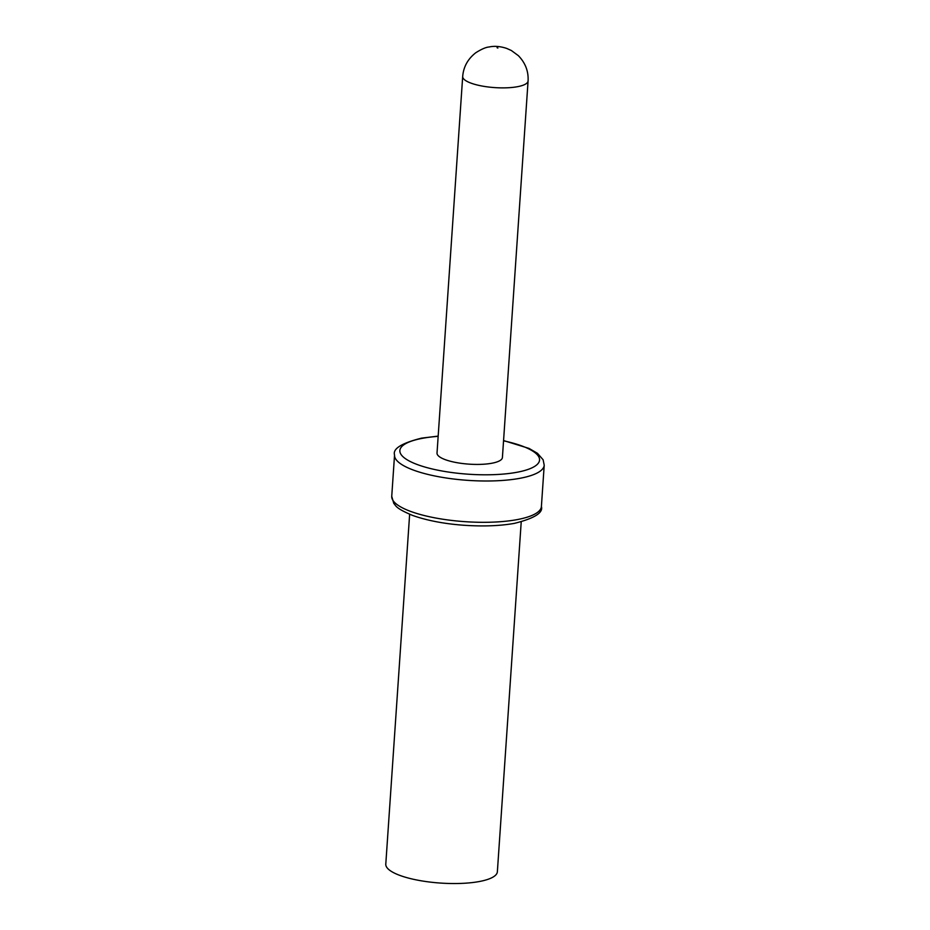<?xml version="1.0" encoding="UTF-8"?>
<svg xmlns="http://www.w3.org/2000/svg" width="930" height="930" viewBox="0 0 930 930"><rect width="100%" height="100%" fill="white"/><g stroke="black" fill="none" stroke-linecap="round" stroke-linejoin="round"><path stroke-width="1.4" d="M521.219 521.881L497.364 871.759A55.916 15.147 3.9 0 1 479.008 881.582A55.916 15.147 -176.1 0 1 418.465 880.315A55.916 15.147 -176.1 0 1 385.787 864.156L409.642 514.267M528.077 80.98L502.409 457.525A32.771 8.882 3.9 0 1 491.645 463.28A32.771 8.882 -176.1 0 1 456.165 462.536A32.771 8.882 -176.1 0 1 437.019 453.061L462.687 76.527A32.771 8.882 3.9 0 0 481.833 85.99A32.771 8.882 3.9 0 0 517.312 86.734A32.771 8.882 3.9 0 0 528.077 80.98C528.612 71.319 525.369 62.88 518.347 55.649L511.361 50.511L506.676 48.407C500.224 46.291 494.388 45.826 489.18 46.977C485.972 47.198 481.496 49.127 475.765 52.754C467.825 58.962 463.454 66.89 462.687 76.527M497.062 47.732L497.899 48.035L497.062 47.732M541.4 506.513C543.399 512.732 534.378 518.359 514.313 523.392C500.177 525.892 483.705 526.531 464.884 525.322C448.458 524.229 429.149 521.346 412.502 515.394C394.936 508.013 396.099 505.688 393.785 503.409L391.739 496.318A75.005 20.321 3.9 0 0 435.566 517.987A75.005 20.321 3.9 0 0 516.766 519.684A75.005 20.321 3.9 0 0 541.4 506.513L544.213 465.198L543.12 459.769L537.494 453.329L529.019 448.411L503.56 440.564M438.17 436.112L421.639 438.123C401.574 443.157 392.553 448.783 394.553 454.991A75.005 20.321 3.9 0 0 438.379 476.672A75.005 20.321 3.9 0 0 519.579 478.369A75.005 20.321 3.9 0 0 544.213 465.198M438.158 436.344A70.006 18.96 3.9 0 0 422.859 438.239A70.006 18.96 3.9 0 0 417.896 464.768A70.006 18.96 3.9 0 0 516.557 472.347A70.006 18.96 3.9 0 0 503.549 440.808M394.553 454.991L391.739 496.318"/></g></svg>
